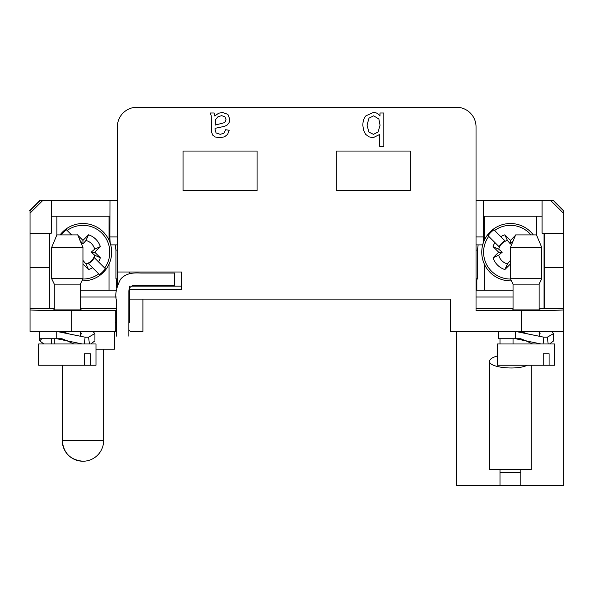 <?xml version="1.0" encoding="UTF-8"?>
<svg xmlns="http://www.w3.org/2000/svg" width="593" height="593" viewBox="0 0 593 593"><rect width="100%" height="100%" fill="white"/><g stroke="black" fill="none" stroke-linecap="round" stroke-linejoin="round"><path stroke-width="0.89" d="M227.927 114.397L229.802 119.371L229.091 122.61L227.238 124.96L224.658 126.309L215.081 128.333L215.059 129.4L216.074 132.936L220.159 134.314L223.895 133.306L225.674 129.726L229.18 130.275L227.601 134.418L224.436 136.857L219.64 137.717L215.237 136.983L212.746 135.152L211.634 132.365L211.227 115.894L210.322 112.996L214.066 112.996L214.785 115.976L218.609 113.241L222.568 112.448L227.927 114.397M257.073 190.672L257.073 151.052L183.044 151.052L183.044 190.672L257.073 190.672L183.044 190.672M410.341 190.672L410.341 151.052L336.313 151.052L336.313 190.672L410.341 190.672L336.313 190.672M521.647 310.576C543.937 310.584 563.817 310.235 563.35 309.85L563.35 331.428L521.647 331.428L521.647 310.576L476.031 310.576L476.031 126.865A19.599 19.599 0 0 0 456.425 107.259L136.961 107.259L456.425 107.259M128.829 322.807L129.348 322.807L129.348 289.34L181.48 289.34L181.48 272.002L117.362 272.002L117.362 126.865A19.599 19.599 0 0 1 136.961 107.259M129.348 299.109L450.487 299.109L450.487 331.428L521.647 331.428M380.002 112.996L383.812 112.996L383.812 146.36L379.713 146.36L379.713 134.455L373.086 137.717L368.868 136.813L365.584 134.285L363.576 130.356L362.849 125.449C362.849 121.306 363.872 118.096 365.918 115.835L373.293 112.448C376.147 112.448 378.378 113.641 380.002 116.028L380.002 112.996M71.746 331.428L30.043 331.428L30.043 309.85C29.576 310.235 49.456 310.584 71.746 310.576L71.746 331.428L115.657 331.428L116.317 330.056M128.829 329.782L130.282 331.428L142.906 331.428L142.906 299.109L450.487 299.109M563.35 309.85L563.35 308.701L539.111 308.701M476.031 308.701L513.041 308.701M540.045 309.902L512.1 309.902M116.317 310.272L71.746 310.576M30.043 309.85L30.043 308.701L54.282 308.701M80.344 308.701L116.317 308.701M53.34 309.902L81.285 309.902M115.279 331.428L115.279 310.576M117.362 284.818L117.362 272.002M115.279 322.807L116.317 322.807M129.348 289.34L129.348 286.152M129.348 272.002L129.348 273.699M548.184 343.97L547.339 337.195L543.885 337.195L543.04 343.97M553.632 340.879L549.533 343.97M551.601 331.428L553.617 333.533L547.339 337.195M539.111 331.457L540.082 333.6L538.889 336.112M498.446 331.428L498.446 338.729L520.691 338.729L525.606 340.701M520.691 338.729L515.502 338.729L515.502 331.428L543.885 337.195M515.502 338.729L541.024 343.97M520.691 331.428L525.998 333.385M525.88 340.819L532.588 343.97M497.401 343.97L554.744 343.97L554.744 365.236L497.401 365.236L497.401 343.97M543.188 365.236L543.188 353.769L549.081 353.769L549.081 365.236M513.041 309.991L513.041 284.129L539.111 284.129L539.111 309.991M539.111 331.428L539.111 335.86M513.041 284.129L510.432 278.695L541.713 278.695L539.111 284.129M536.502 234.91L541.713 247.422L510.432 247.422L515.651 234.91L536.502 234.91L536.502 216.215L483.451 216.215M38.641 343.97L95.984 343.97L95.984 365.236L38.641 365.236L38.641 343.97L38.641 365.236M84.428 365.236L84.428 353.769L90.321 353.769L90.321 365.236M54.282 309.991L54.282 284.129L80.344 284.129L80.344 309.991M80.344 331.428L80.344 335.86M54.282 284.129L51.673 278.695L82.953 278.695L80.344 284.129M109.942 216.215L56.891 216.215L56.891 234.91L77.742 234.91L82.953 247.422L51.673 247.422L51.673 278.695M89.424 343.97L88.579 337.195L85.125 337.195L84.28 343.97M94.873 340.879L90.773 343.97M92.842 331.428L94.858 333.533L88.579 337.195M80.344 331.457L81.323 333.6L80.129 336.112M39.687 331.428L39.687 338.729L61.931 338.729L66.846 340.701M61.931 338.729L56.743 338.729L56.743 331.428L85.125 337.195M56.743 338.729L82.264 343.97M61.931 331.428L67.239 333.385M67.12 340.819L73.828 343.97M380.054 125.264L378.868 118.978L373.634 115.82L368.994 118.148L367.03 125.108L368.905 132.091L373.449 134.344L378.089 132.009L380.054 125.264M225.473 121.432L225.977 119.482L224.888 116.754L221.708 115.657L218.031 116.695L215.652 119.527L215.081 125.123L224.065 122.758L225.473 121.432M116.317 336.157L116.317 330.249L115.628 331.428M116.317 336.12L116.317 299.821C114.901 294.632 116.25 287.872 120.372 279.54C126.272 271.935 136.523 272.913 140.838 273.039L174.705 273.039L174.705 285.552L135.552 285.537C131.564 285.233 129.326 286.997 128.851 290.852L128.829 336.157L128.829 329.975L130.349 331.428M30.043 310.576L30.043 210.559L40.198 200.367L42.889 200.367L30.043 213.117M117.362 200.367L42.889 200.367M29.65 210.663L39.946 200.367L30.043 210.559M30.043 233.212L51.287 233.212L51.287 200.367M563.35 331.428L563.35 485.741L500.01 485.741L520.862 485.741L520.862 469.574M456.736 331.428L456.736 485.741L500.01 485.741L500.01 469.574M545.1 233.212L544.322 233.946M563.35 310.576L563.35 233.212L542.098 233.212L542.098 200.367L476.031 200.367M563.35 210.797L563.35 213.117L550.504 200.367L553.447 200.367L563.35 210.278M563.35 233.212L563.35 213.117M550.504 200.367L542.098 200.367M49.071 233.946L48.285 233.212M116.354 290.244L80.344 290.244M513.041 290.244L476.031 290.244M109.979 200.367L109.89 236.933C109.95 241.744 110.283 244.398 110.913 244.887L117.362 244.887L115.25 244.887L115.931 250.105L115.931 278.806C116.487 279.125 116.954 280.867 117.332 284.017M483.414 200.367L483.495 236.933C483.443 241.744 483.102 244.398 482.48 244.887L476.031 244.887L478.136 244.887L477.461 250.105L477.461 278.806C476.905 279.125 476.438 280.867 476.06 284.017M500.01 343.97L500.01 338.729M257.073 151.052L183.044 151.052M410.341 151.052L336.313 151.052M476.031 169.087L476.031 126.865M531.291 365.236L531.291 469.574L489.581 469.574L489.581 361.278C488.647 367.593 516.748 370.543 527.355 365.236M497.401 355.985C492.338 357.364 489.736 359.128 489.581 361.278M477.461 278.806L476.031 278.806M117.362 278.806L115.931 278.806M95.984 349.151L114.493 349.151L114.493 331.428M484.37 290.244L484.37 264.13M484.37 240.247L484.37 216.215M542.098 216.215L536.502 216.215M533.315 234.91A28.672 28.672 0 0 0 484.54 239.869A28.672 28.672 0 0 0 511.462 280.845M510.595 279.036A26.848 26.848 0 0 1 488.736 236.385L488.017 235.666A27.849 27.849 0 0 1 493.91 229.765L494.629 230.484A26.848 26.848 0 0 1 530.98 234.91M494.629 230.484L500.826 236.681A18.25 18.25 0 0 1 504.858 234.813L510.432 240.395L515.458 235.369M515.917 234.91L516.014 234.813A18.25 18.25 0 0 1 516.288 234.91M505.028 240.884L500.826 236.681L505.028 240.884A12.527 12.527 0 0 0 499.136 246.784L494.925 242.574L499.136 246.784M494.51 230.366L493.91 229.765M488.017 235.666L494.925 242.574A18.25 18.25 0 0 0 493.065 246.614L498.72 249.193A12.097 12.097 0 0 1 507.438 240.469L510.432 243.982L513.434 240.469M504.858 234.813L507.438 240.469M498.72 255.183A12.097 12.097 0 0 0 507.438 263.907L504.858 269.563A18.25 18.25 0 0 1 493.065 257.762L498.72 255.183L502.234 252.188L498.72 249.193M502.234 252.188L498.639 252.188L493.065 246.614M493.065 257.762L498.639 252.188M510.432 263.981L504.858 269.563M510.432 240.395L510.432 243.982M510.432 260.394L507.438 263.907M82.953 461.235A20.696 20.696 0 0 0 103.649 440.54L62.258 440.54A20.696 20.696 0 0 0 82.953 461.235C70.382 460.012 63.488 453.111 62.258 440.54L62.258 365.236M81.923 280.845A28.672 28.672 0 0 0 92.071 224.999A28.672 28.672 0 0 0 60.071 234.91M61.109 234.91A27.849 27.849 0 0 1 66.431 229.765L67.15 230.484A26.848 26.848 0 0 1 104.657 267.992L105.376 268.711A27.849 27.849 0 0 1 99.476 274.611L98.757 273.892A26.848 26.848 0 0 1 82.79 279.036M67.031 230.366L66.431 229.765M98.757 273.892L92.567 267.695A18.25 18.25 0 0 1 88.535 269.563L82.953 263.981M88.357 263.492L92.567 267.695L88.357 263.492A12.527 12.527 0 0 0 94.257 257.592L98.46 261.802L94.257 257.592M98.875 274.01L99.476 274.611M105.376 268.711L98.46 261.802A18.25 18.25 0 0 0 100.328 257.762L94.672 255.183A12.097 12.097 0 0 1 85.955 263.907L82.953 260.394M88.535 269.563L85.955 263.907M94.672 249.193A12.097 12.097 0 0 0 85.955 240.469L88.535 234.813A18.25 18.25 0 0 1 100.328 246.614L94.672 249.193L91.159 252.188L94.672 255.183M91.159 252.188L94.754 252.188L100.328 257.762M100.328 246.614L94.754 252.188M79.959 240.469L82.953 243.982L82.953 240.395L88.535 234.813M77.097 234.91A18.25 18.25 0 0 1 77.379 234.813L77.468 234.91M77.935 235.369L82.953 240.395M67.15 230.484L71.575 234.91M82.953 243.982L85.955 240.469M109.023 216.215L109.023 240.247M109.023 264.13L109.023 290.244M56.891 216.215L51.287 216.215M41.792 338.729L39.753 340.879L43.852 343.97M181.48 286.152L131.572 286.152M563.35 210.663L553.128 200.367M116.317 297.026L80.344 297.026M49.071 267.621L30.043 267.621M513.041 297.026L476.031 297.026M563.35 267.621L544.322 267.621M500.01 472.703L520.862 472.703M477.461 250.105L476.031 250.105M483.495 236.933L476.031 236.933M109.89 236.933L117.362 236.933M117.362 250.105L115.931 250.105M476.839 290.244L476.839 279.859M544.033 308.701L544.033 233.212M116.554 279.859L116.554 288.065M49.352 233.212L49.352 308.701M553.677 340.345L553.684 334.007M527.259 333.711L525.939 333.362M526.747 340.99L525.502 340.649M513.041 338.729L513.041 343.97M510.432 247.422L510.432 278.695M541.713 247.422L541.713 278.695M54.282 338.729L54.282 343.97M56.891 234.91L51.673 247.422M82.953 247.422L82.953 278.695M94.917 340.345L94.924 334.007M68.499 333.711L67.179 333.362M66.742 340.649L67.987 340.99M51.413 343.97L51.413 338.729M544.322 308.701L544.322 233.212M476.55 290.244L476.55 280.919M103.649 440.54L103.649 349.151M49.071 233.212L49.071 308.701M116.843 280.919L116.843 286.582M39.709 340.345L39.709 338.729"/></g></svg>

